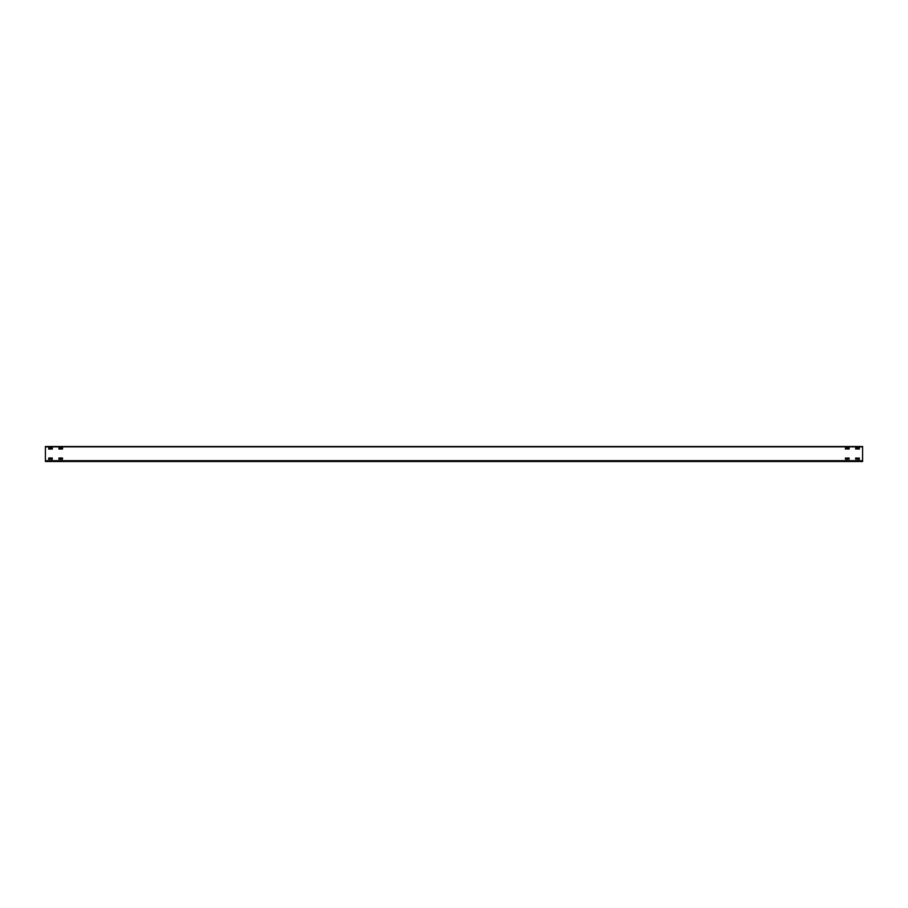 <?xml version="1.0" encoding="UTF-8"?>
<svg xmlns="http://www.w3.org/2000/svg" width="908" height="908" viewBox="0 0 908 908"><rect width="100%" height="100%" fill="white"/><g stroke="black" fill="none" stroke-linecap="round" stroke-linejoin="round"><path stroke-width="1.36" d="M859.263 458.018L859.263 459.244L855.586 459.108L855.722 458.018L859.399 458.154M845.371 458.154L849.048 458.018L849.184 459.108L845.507 459.244L845.507 458.018M52.278 447.803L52.278 449.029L48.737 449.029L48.737 447.803L52.414 447.939M58.952 459.244L58.952 458.018L62.493 458.018L62.493 459.244L58.816 459.108M48.737 459.244L48.737 458.018L52.278 458.018L52.278 459.244L48.601 459.108M845.507 449.029L845.507 447.803L849.184 447.939L849.048 449.029L845.371 448.892M62.493 447.803L62.493 449.029L58.952 449.029L58.952 447.803L62.629 447.939M855.722 449.029L855.722 447.803L859.399 447.939L859.263 449.029L855.586 448.892M862.6 460.674L862.6 461.491L45.4 461.491L45.4 446.509L862.6 446.509L862.6 460.674L45.4 460.674M45.4 446.849L862.6 446.849"/></g></svg>

